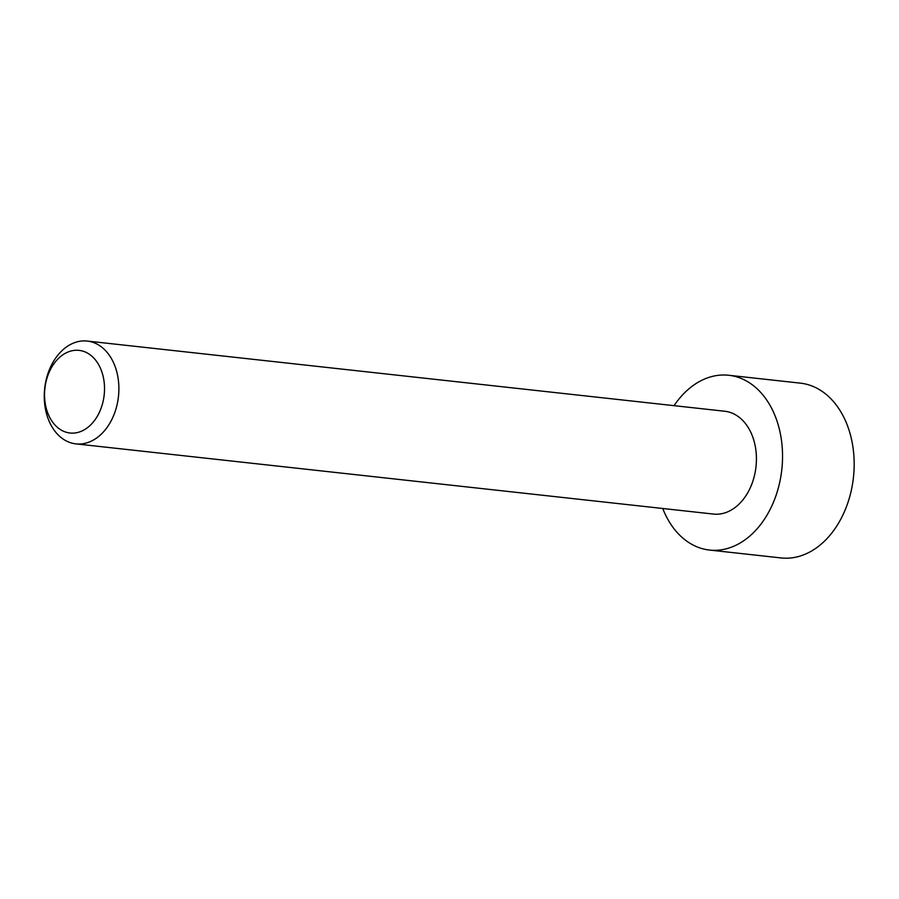 <?xml version="1.0" encoding="UTF-8"?>
<svg xmlns="http://www.w3.org/2000/svg" width="899" height="899" viewBox="0 0 899 899"><rect width="100%" height="100%" fill="white"/><g stroke="black" fill="none" stroke-linecap="round" stroke-linejoin="round"><path stroke-width="1.35" d="M75.909 443.881L713.458 514.071A51.715 37.106 -83.7 0 0 740.81 502.294A51.715 37.106 -83.7 0 0 755.407 447.039A51.715 37.106 -83.7 0 0 724.774 411.248L87.225 341.058A51.715 37.106 96.3 0 1 117.87 376.861A51.715 37.106 96.3 0 1 103.273 432.116A51.715 37.106 96.3 0 1 75.909 443.881A51.715 37.106 96.3 0 1 45.265 408.09A51.715 37.106 96.3 0 1 59.862 352.835A51.715 37.106 96.3 0 1 87.225 341.058M57.098 359.836A41.568 29.824 96.3 0 1 98.935 365.185A41.568 29.824 96.3 0 1 91.979 423.553A41.568 29.824 96.3 0 1 50.142 418.215A41.568 29.824 96.3 0 1 57.098 359.836M662.743 508.486A87.922 63.087 -83.7 0 0 709.491 550.053L781.107 557.942A87.922 63.087 -83.7 0 0 827.619 537.928A87.922 63.087 -83.7 0 0 852.443 443.994A87.922 63.087 -83.7 0 0 800.357 383.143L728.729 375.265A87.922 63.087 -83.7 0 0 682.217 395.268A87.922 63.087 -83.7 0 0 674.059 405.663M709.491 550.053A87.922 63.087 -83.7 0 0 756.003 530.039A87.922 63.087 -83.7 0 0 780.815 436.116A87.922 63.087 -83.7 0 0 728.729 375.265"/></g></svg>
